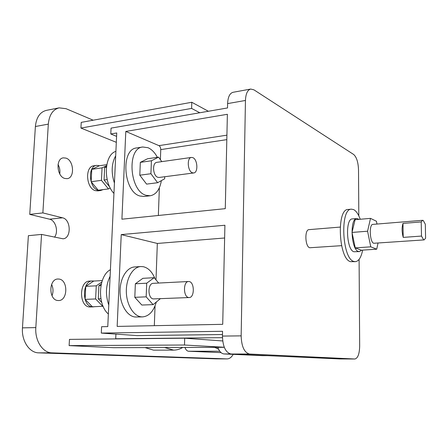 <?xml version="1.0" encoding="UTF-8"?>
<svg xmlns="http://www.w3.org/2000/svg" width="448" height="448" viewBox="0 0 448 448"><rect width="100%" height="100%" fill="white"/><g stroke="black" fill="none" stroke-linecap="round" stroke-linejoin="round"><path stroke-width="0.67" d="M422.638 220.298L372.865 224.392C368.906 224.168 369.712 242.144 373.722 243.275L424.127 239.898L425.6 238.162L425.309 224.23L423.226 220.45L422.638 220.298L421.215 221.934L402.987 223.412C401.744 227.405 401.822 232.064 403.211 237.39L421.495 236.068L423.618 239.786L424.127 239.898M361.642 250.191L359.397 251.602L358.383 251.446C351.042 249.693 349.63 218.126 356.877 218.512L359.083 219.358M359.397 251.602L353.875 251.742C346.455 250.001 345.061 218.529 352.391 218.904L356.877 218.512M362.645 250.124C361.194 257.331 358.786 261.178 355.421 261.666L353.926 261.458C342.087 259.106 339.735 208.516 351.434 209.166L353.646 209.602C356.177 210.941 358.378 214.155 360.237 219.257M355.421 261.666L350.56 261.66C338.621 259.319 336.297 208.841 348.079 209.474L351.434 209.166M57.814 300.507L58.682 300.541C67.939 300.642 68.247 279.944 59.035 279.07L57.887 279.02C48.636 278.942 48.53 300.014 57.814 300.507M52.013 295.77C53.452 291.906 53.312 288.131 51.604 284.43M214.749 347.351L218.596 349.244M164.534 347.525L173.645 350.118C176.803 350.095 179.833 349.21 182.739 347.458M145.006 347.586L153.496 350.129L173.645 350.118M110.113 276.265C105.745 285.236 105.302 294.829 108.78 305.043M110.415 269.724C98.37 275.61 96.908 304.506 108.366 313.998M93.94 281.047L92.439 280.941C81.85 280.767 81.771 306.376 92.406 306.858L94.489 306.723M92.439 280.941L89.572 281.103C78.954 280.93 78.865 306.482 89.527 306.958L93.279 306.891M189.168 281.551L188.563 281.512C183.07 281.338 183.187 297.097 188.698 297.511L189.196 297.539C194.684 297.696 194.639 282.173 189.168 281.551M188.563 281.512L153.272 283.326C147.543 283.186 147.588 298.53 153.328 298.917L189.196 297.539M155.03 278.768C152.264 271.947 148.361 267.932 143.332 266.711L140.818 266.543C132.966 266.924 126.162 278.158 126.325 291.323C126.392 304.483 133.437 316.142 141.361 316.842L142.632 316.893C149.078 316.21 153.63 311.287 156.285 302.126M140.818 266.543L134.652 266.946C126.745 267.327 119.89 278.51 120.042 291.614C120.098 304.713 127.182 316.31 135.156 317.005L142.632 316.893M104.367 173.572L104.233 176.333M99.534 165.726L96.639 165.39C87.506 165.99 88.889 188.11 98.202 190.288L100.649 190.518L103.04 189.622M96.639 165.39L93.822 165.805C84.666 166.404 86.05 188.479 95.385 190.641L97.838 190.876L100.649 190.518M64.786 178.455L67.116 178.662C74.978 178.08 73.959 160.378 65.946 158.105L63.358 157.853C55.485 158.48 56.734 176.518 64.786 178.455M59.752 173.919C60.239 170.626 59.668 167.49 58.038 164.5M157.366 157.315C154.795 152.522 151.676 149.318 148.014 147.711L142.783 147C126.51 147.969 129.511 191.358 146.138 195.322L150.226 195.765C156.117 194.606 159.83 189.566 161.358 180.634M142.783 147L136.735 147.941C120.35 148.932 123.334 192.114 140.073 196.034L144.178 196.47L150.226 195.765M192.825 157.646L191.419 157.438C186.698 157.668 187.55 171.254 192.377 172.777L193.682 172.962C198.386 172.732 197.635 159.359 192.825 157.646M191.419 157.438L156.906 162.327C151.978 162.602 152.79 175.84 157.825 177.29L159.186 177.453L193.682 172.962M115.69 155.798C111.485 163.509 111.065 172.62 114.425 183.126M115.898 151.357C104.278 154.599 102.889 182 113.949 193.424M98.644 291.29L98.504 294.19M341.566 245.666L309.708 247.755C305.088 246.725 304.427 229.488 309.002 229.639L340.155 227.08M35.392 126.515L29.747 214.396L42.868 212.906L48.317 124.118L35.392 126.515C36.327 117.41 39.984 112.034 46.357 110.376L59.153 107.856C52.842 109.502 49.235 114.923 48.317 124.118M158.351 215.477L159.365 187.768M160.395 159.667L160.759 149.604C160.714 147.655 160.104 146.334 158.934 145.639L125.804 131.432L227.377 114.29L225.282 208.656L121.912 219.195L125.804 131.432M102.278 280.582L93.688 281.064L85.764 286.362L85.098 299.387L92.406 306.796L103.096 306.258M158.687 283.046L154.118 277.698L142.873 278.326L135.358 283.791L134.809 297.321L141.826 305.038L153.121 304.634L160.384 298.682M161.812 161.633L158.57 157.142L151.413 160.776L150.914 173.718L157.623 182.717L164.634 178.808L164.707 176.736M150.914 173.718L139.798 175.207L146.58 184.111L157.623 182.717M158.57 157.142L147.577 158.738L140.325 162.366L139.798 175.207M151.413 160.776L140.325 162.366M339.763 358.938L231.095 354.01C225.691 352.716 222.807 346.741 222.454 336.078L241.153 335.866L245.454 100.458C245.756 93.761 247.503 89.964 250.706 89.051L253.954 89.852L353.679 154.493C356.58 157.108 358.193 162.17 358.512 169.68L358.814 215.846M359.1 259.381L359.671 346.114C359.453 353.931 357.862 358.226 354.889 359.005L249.614 354.032L231.095 354.01M155.999 279.905L157.332 243.454L224.633 237.994M154.325 325.679L155.053 305.878M222.488 334.544L137.183 335.608L101.298 333.082L222.561 331.285L222.454 336.078M116.592 136.371L110.779 133.969L111.059 128.128L227.517 107.951L227.612 103.606C227.942 96.986 229.757 93.218 233.055 92.294L250.706 89.051M241.153 335.866C241.528 346.668 244.35 352.727 249.614 354.032M121.229 234.601L117.158 326.413L222.718 324.324L224.913 225.249L121.229 234.601L157.332 243.454M101.298 333.082L101.601 326.721L107.778 326.598L116.749 132.961L110.779 133.969M106.462 166.628L104.658 167.485L104.054 179.99L109.799 187.068M106.389 167.238L104.658 167.485M107.184 179.575L104.054 179.99M208.37 111.266L191.794 102.267L191.61 108.416L199.786 112.756M222.706 340.956L184.699 338.206L184.492 345.022L224.269 347.25M54.51 237.21C58.772 231.834 55.681 220.343 49.605 219.201L29.747 214.396M216.205 358.848L227.097 358.904C229.449 358.842 231.493 357.325 233.229 354.357M38.718 352.85C29.428 352.873 21.409 340.883 22.462 327.863L28.381 235.682L41.546 234.416L35.823 327.594C34.804 340.76 42.767 352.884 51.968 352.856L38.718 352.85L215.925 358.848M191.61 108.416L80.92 128.061L116.312 142.318M115.92 334.118L115.702 338.912M184.699 338.206L69.462 339.382L69.126 345.615L113.59 347.693M184.492 345.022L69.126 345.615M191.794 102.267L81.228 122.377L80.92 128.061M51.968 352.856L226.957 358.898M93.184 120.204L66.058 108.696L59.153 107.856M221.066 352.615L188.591 351.238C187.018 351.081 185.802 349.821 184.957 347.452M41.546 234.416L62.983 238.79C71.546 238.51 71.12 219.425 62.535 217.806L42.868 212.906M106.77 164.674L99.422 165.743L91.778 169.333L91.14 181.72L98.207 190.232L108.461 188.933L110.264 187.998M106.59 165.704L102.066 167.854L91.778 169.333M102.066 167.854L101.45 180.342L108.461 188.933M101.45 180.342L91.14 181.72M154.118 277.698L146.703 283.203L135.358 283.791M146.703 283.203L146.177 296.845L134.809 297.321M146.177 296.845L153.121 304.634M101.802 282.05L96.264 285.818L95.62 298.95L85.098 299.387M96.264 285.818L85.764 286.362M95.62 298.95L102.872 306.426M101.259 284.077L98.918 285.678L98.28 298.838L101.73 302.411M100.951 285.572L98.918 285.678M100.89 298.732L98.28 298.838M217.801 347.34C219.363 351.501 221.469 353.702 224.112 353.948L262.354 355.65M378.022 243.118L376.718 249.194L361.424 250.202L355.253 247.884L352.005 232.434L355.09 219.705L370.507 218.372L376.426 221.239L376.986 224.05M376.718 249.194L370.765 246.831L355.253 247.884M370.765 246.831L367.584 231.213L352.005 232.434M367.584 231.213L370.507 218.372M421.495 236.068L421.215 221.934M403.211 237.39L402.987 223.412M160.759 149.604L226.811 139.642M158.934 145.639L226.912 135.167M136.881 335.602L222.488 334.527M339.595 358.938L354.81 359.005M245.454 100.458L227.612 103.606M222.46 337.669L115.713 338.766M223.496 347.318L113.21 347.693M22.462 327.863L35.823 327.594M230.586 353.959L224.112 353.948M267.574 355.667L262.086 355.65M219.789 351.221L188.591 351.238M49.605 219.201L62.535 217.806M223.664 347.323L113.4 347.698M227.097 358.904L216.065 358.848M339.679 358.938L354.889 359.005M267.641 355.667L262.22 355.656"/></g></svg>
